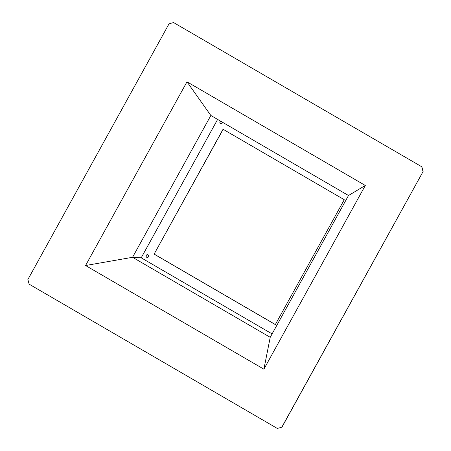 <?xml version="1.0" encoding="UTF-8"?>
<svg xmlns="http://www.w3.org/2000/svg" width="451" height="451" viewBox="0 0 451 451"><rect width="100%" height="100%" fill="white"/><g stroke="black" fill="none" stroke-linecap="round" stroke-linejoin="round"><path stroke-width="0.68" d="M154.118 254.122L223.048 129.257L344.26 199.714L275.33 324.579L154.118 254.122L223.138 129.313M275.352 324.534L154.236 254.133M277.326 428.444L29.135 284.175L27.889 279.524L169.029 23.847L173.556 22.55L421.865 166.825L423.111 171.476L281.971 427.153L277.326 428.444L281.971 427.153M173.556 22.55L421.865 166.825M423.111 171.476L281.852 427.148M147.302 257.431A1.364 1.33 93.4 0 1 146.163 255.717A1.364 1.33 93.4 0 1 147.466 254.708M221.159 123.647A1.364 1.33 93.4 0 1 220.578 121.144M422.993 171.47L421.747 166.819M263.897 369.177L85.572 265.521L186.985 81.817L365.31 185.474L263.897 369.177L270.222 337.314L132.56 257.295L85.572 265.521M272.105 333.903L141.214 257.814L132.56 257.295L210.848 115.484L348.505 195.503L365.31 185.474M348.505 195.503L270.222 337.314M210.848 115.484L186.985 81.817M141.214 257.814L217.613 119.419M147.984 254.877A1.364 1.33 -86.6 0 0 146.056 255.683A1.364 1.33 -86.6 0 0 147.246 257.431A1.364 1.33 -86.6 0 0 147.984 254.877M220.511 121.105A1.364 1.33 -86.6 0 0 221.097 123.647A1.364 1.33 -86.6 0 0 222.506 122.266"/></g></svg>
